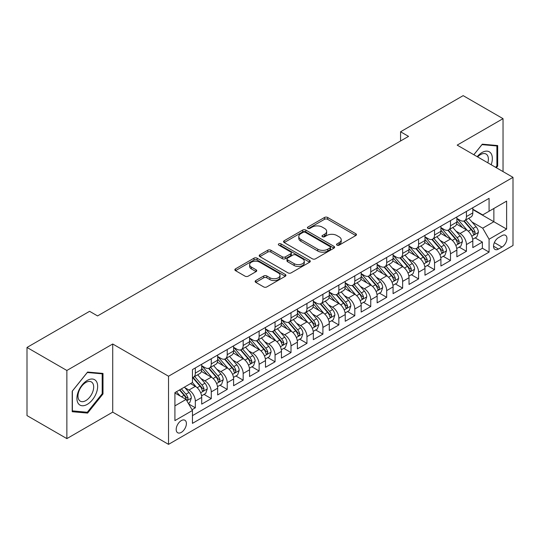 <?xml version="1.0" encoding="UTF-8"?>
<svg xmlns="http://www.w3.org/2000/svg" width="540" height="540" viewBox="0 0 540 540"><rect width="100%" height="100%" fill="white"/><g stroke="black" fill="none" stroke-linecap="round" stroke-linejoin="round"><path stroke-width="0.81" d="M336.987 245.147A1.552 0.898 0 0 0 339.174 245.147L355.806 235.541A2.214 1.276 0 0 0 356.454 234.637A2.214 1.276 0 0 0 355.806 233.732L327.632 217.465A2.214 1.276 0 0 0 324.5 217.465L307.868 227.07A1.552 0.898 0 0 0 307.415 227.704A1.552 0.898 0 0 0 307.868 228.332A1.552 0.898 0 0 0 310.061 228.332L312.215 227.09A7.081 4.09 0 0 1 322.232 227.09L324.581 228.447A7.081 4.09 0 0 1 326.653 231.336A7.081 4.09 0 0 1 324.581 234.232L322.427 235.474A1.552 0.898 0 0 0 321.975 236.108A1.552 0.898 0 0 0 322.427 236.736A1.552 0.898 0 0 0 324.621 236.736L326.768 235.494A7.081 4.09 0 0 1 336.791 235.494L339.134 236.851A7.081 4.09 0 0 1 341.213 239.747A7.081 4.09 0 0 1 339.134 242.636L336.987 243.878A1.552 0.898 0 0 0 336.528 244.512A1.552 0.898 0 0 0 336.987 245.147L336.987 243.878M181.292 432.392A7.216 4.165 120 0 0 186.01 426.033A7.216 4.165 120 0 0 184.903 420.248A7.216 4.165 120 0 0 181.292 420.606A7.216 4.165 120 0 0 176.58 426.964A7.216 4.165 120 0 0 177.68 432.749A7.216 4.165 120 0 0 181.292 432.392M255.785 280.55A2.214 1.276 0 0 0 255.137 281.455A2.214 1.276 0 0 0 255.785 282.353L263.689 286.922A2.214 1.276 0 0 0 266.821 286.922L285.289 276.257A2.214 1.276 0 0 0 285.937 275.353A2.214 1.276 0 0 0 285.289 274.448L257.114 258.181A2.214 1.276 0 0 0 253.982 258.181L235.507 268.846A2.214 1.276 0 0 0 234.86 269.75A2.214 1.276 0 0 0 235.507 270.655L245.059 276.163A2.214 1.276 0 0 0 248.191 276.163L256.095 271.6A2.214 1.276 0 0 0 256.743 270.695A2.214 1.276 0 0 0 256.095 269.791L251.357 267.057A5.92 3.422 0 0 1 249.629 264.641A5.92 3.422 0 0 1 253.28 261.482A5.92 3.422 0 0 1 259.733 262.224L278.282 272.936A5.92 3.422 0 0 1 280.017 275.353A5.92 3.422 0 0 1 276.365 278.512A5.92 3.422 0 0 1 269.912 277.769L266.821 275.987A2.214 1.276 0 0 0 263.689 275.987L255.785 280.55L255.785 282.353M112.718 344L66.866 370.474L27 347.456L27 415.591L66.866 438.608L112.718 412.135L168.534 444.359L168.534 376.225L112.718 344L112.718 412.135M503.03 171.599L503.03 118.658L457.184 145.125L513 177.35L168.534 376.225M503.03 118.658L463.165 95.641L400.572 131.774L400.572 140.981M27 347.456L89.593 311.317L97.564 315.92L408.544 136.377L400.572 131.774M312.37 258.815A2.214 1.276 0 0 0 315.502 258.815L333.97 248.15A2.214 1.276 0 0 0 334.618 247.246A2.214 1.276 0 0 0 333.97 246.341L305.795 230.074A2.214 1.276 0 0 0 302.663 230.074L284.195 240.739A2.214 1.276 0 0 0 283.547 241.643A2.214 1.276 0 0 0 284.195 242.548L312.37 258.815M279.41 245.477A1.552 0.898 0 0 1 280.982 245.7L280.982 243.857L309.629 260.395A2.214 1.276 0 0 1 310.277 261.299A2.214 1.276 0 0 1 309.629 262.204L291.161 272.869A2.214 1.276 0 0 1 288.029 272.869L259.855 256.601L259.855 254.792A2.214 1.276 0 0 0 259.2 255.697A2.214 1.276 0 0 0 259.855 256.601M259.855 254.792L267.759 250.229A2.214 1.276 0 0 1 270.884 250.229L282.312 256.824A2.214 1.276 0 0 0 285.444 256.824L290.689 253.8A2.214 1.276 0 0 0 291.337 252.896A2.214 1.276 0 0 0 290.689 251.991L278.795 245.12A1.552 0.898 0 0 1 278.336 244.492A1.552 0.898 0 0 1 279.295 243.662A1.552 0.898 0 0 1 280.982 243.857M192.017 409.718L195.325 407.808L188.71 403.988M184.943 387.727L188.946 390.042A9.018 5.211 60 0 1 195.325 401.085L201.704 397.406L201.704 404.129L211.275 398.601L204.019 394.409M200.894 378.52L204.896 380.835A9.018 5.211 60 0 1 211.275 391.878L217.654 388.199L217.654 394.922L227.219 389.394L219.962 385.202M216.837 369.313L220.84 371.621A9.018 5.211 60 0 1 227.219 382.671L233.597 378.992L233.597 385.709L243.169 380.187L235.913 375.995M232.787 360.106L236.79 362.414A9.018 5.211 60 0 1 243.169 373.464L249.548 369.785L249.548 376.502L259.119 370.98L251.863 366.788M248.731 350.899L252.734 353.207A9.018 5.211 60 0 1 259.119 364.257L265.498 360.578L265.498 367.295L275.062 361.773L267.806 357.581M264.681 341.692L268.684 344A9.018 5.211 60 0 1 275.062 355.05L281.441 351.371L281.441 358.088L291.013 352.566L283.757 348.374M280.625 332.485L284.634 334.793A9.018 5.211 60 0 1 291.013 345.843L297.392 342.164L297.392 348.881L306.956 343.359L299.7 339.167M296.575 323.278L300.578 325.586A9.018 5.211 60 0 1 306.956 336.636L313.335 332.957L313.335 339.674L322.906 334.152L315.65 329.96M312.525 314.071L316.528 316.379A9.018 5.211 60 0 1 322.906 327.429L329.285 323.75L329.285 330.466L338.85 324.945L331.601 320.753M328.469 304.864L332.471 307.172A9.018 5.211 60 0 1 338.85 318.222L345.236 314.543L345.236 321.26L354.8 315.738L347.544 311.546M344.419 295.657L348.421 297.965A9.018 5.211 60 0 1 354.8 309.015L361.179 305.329L361.179 312.053L370.751 306.531L363.494 302.339M360.362 286.45L364.372 288.758A9.018 5.211 60 0 1 370.751 299.808L377.129 296.123L377.129 302.846L386.694 297.324L379.438 293.132M376.312 277.243L380.315 279.551A9.018 5.211 60 0 1 386.694 290.601L393.073 286.916L393.073 293.639L402.644 288.117L395.388 283.925M392.263 268.036L396.265 270.344A9.018 5.211 60 0 1 402.644 281.394L409.023 277.709L409.023 284.432L418.588 278.91L411.332 274.718M408.206 258.829L412.209 261.137A9.018 5.211 60 0 1 418.588 272.187L424.967 268.502L424.967 275.225L434.538 269.703L427.282 265.511M424.157 249.622L428.159 251.93A9.018 5.211 60 0 1 434.538 262.98L440.917 259.295L440.917 266.018L450.488 260.496L443.232 256.304M440.1 240.415L444.11 242.723A9.018 5.211 60 0 1 450.488 253.773L456.867 250.088L456.867 256.81L466.432 251.289L466.432 244.566A9.018 5.211 -120 0 0 460.053 233.516L456.05 231.208M459.175 247.097L466.432 251.289M201.704 397.406A9.018 5.211 -120 0 0 195.325 386.357L190.539 383.596M217.654 388.199A9.018 5.211 -120 0 0 211.275 377.15L201.413 371.452M233.597 378.992A9.018 5.211 -120 0 0 227.219 367.943L217.357 362.245M249.548 369.785A9.018 5.211 -120 0 0 243.169 358.736L233.307 353.038M265.498 360.578A9.018 5.211 -120 0 0 259.119 349.529L249.251 343.832M281.441 351.371A9.018 5.211 -120 0 0 275.062 340.322L265.201 334.625M297.392 342.164A9.018 5.211 -120 0 0 291.013 331.115L281.151 325.418M313.335 332.957A9.018 5.211 -120 0 0 306.956 321.908L297.094 316.211M329.285 323.75A9.018 5.211 -120 0 0 322.906 312.701L313.045 307.004M345.236 314.543A9.018 5.211 -120 0 0 338.85 303.494L328.988 297.797M361.179 305.329A9.018 5.211 -120 0 0 354.8 294.287L344.939 288.59M377.129 296.123A9.018 5.211 -120 0 0 370.751 285.079L360.889 279.382M393.073 286.916A9.018 5.211 -120 0 0 386.694 275.873L376.832 270.175M409.023 277.709A9.018 5.211 -120 0 0 402.644 266.666L392.783 260.969M424.967 268.502A9.018 5.211 -120 0 0 418.588 257.459L408.726 251.762M440.917 259.295A9.018 5.211 -120 0 0 434.538 248.245L424.676 242.554M456.867 250.088A9.018 5.211 -120 0 0 450.488 239.038L440.627 233.347M501.998 235.636L498.488 237.661A6.993 4.037 120 0 0 493.918 243.824A6.993 4.037 120 0 0 494.991 249.426A6.993 4.037 120 0 0 498.488 249.075L501.998 247.05A6.993 4.037 120 0 0 506.561 240.887A6.993 4.037 120 0 0 505.494 235.285A6.993 4.037 120 0 0 501.998 235.636M168.534 444.359L513 245.484L513 177.35M174.913 405.877L186.077 399.431L192.456 410.481L192.456 423.367L489.078 252.113L489.078 239.227L482.699 228.177L472.001 222.001M192.456 410.481L174.913 420.606L174.913 392.614L192.456 382.489L192.456 369.596L489.078 198.342L489.078 211.235L506.621 201.11L506.621 229.095L489.078 239.227M201.704 365.729L204.896 367.571A9.018 5.211 60 0 0 209.405 368.017L215.784 364.338A9.018 5.211 -120 0 0 217.654 360.207L217.654 355.05M217.654 356.522L220.84 358.364A9.018 5.211 60 0 0 225.356 358.81L231.734 355.131A9.018 5.211 -120 0 0 233.597 351L233.597 345.843M233.597 347.315L236.79 349.157A9.018 5.211 60 0 0 241.299 349.603L247.678 345.924A9.018 5.211 -120 0 0 249.548 341.793L249.548 336.636M249.548 338.108L252.734 339.95A9.018 5.211 60 0 0 257.249 340.396L263.628 336.717A9.018 5.211 -120 0 0 265.498 332.586L265.498 327.429M265.498 328.901L268.684 330.743A9.018 5.211 60 0 0 273.193 331.189L279.572 327.51A9.018 5.211 -120 0 0 281.441 323.379L281.441 318.222M281.441 319.694L284.634 321.536A9.018 5.211 60 0 0 289.143 321.982L295.522 318.303A9.018 5.211 -120 0 0 297.392 314.172L297.392 309.015M297.392 310.487L300.578 312.329A9.018 5.211 60 0 0 305.093 312.775L311.472 309.096A9.018 5.211 -120 0 0 313.335 304.965L313.335 299.808M313.335 301.279L316.528 303.122A9.018 5.211 60 0 0 321.037 303.568L327.416 299.889A9.018 5.211 -120 0 0 329.285 295.758L329.285 290.601M329.285 292.072L332.471 293.915A9.018 5.211 60 0 0 336.987 294.361L343.366 290.682A9.018 5.211 -120 0 0 345.236 286.551L345.236 281.394M345.236 282.865L348.421 284.708A9.018 5.211 60 0 0 352.931 285.154L359.309 281.475A9.018 5.211 -120 0 0 361.179 277.344L361.179 272.187M361.179 273.659L364.372 275.501A9.018 5.211 60 0 0 368.881 275.947L375.26 272.268A9.018 5.211 -120 0 0 377.129 268.137L377.129 262.98M377.129 264.452L380.315 266.294A9.018 5.211 60 0 0 384.824 266.74L391.21 263.061A9.018 5.211 -120 0 0 393.073 258.93L393.073 253.773M393.073 255.245L396.265 257.087A9.018 5.211 60 0 0 400.775 257.533L407.153 253.854A9.018 5.211 -120 0 0 409.023 249.723L409.023 244.566M409.023 246.038L412.209 247.88A9.018 5.211 60 0 0 416.725 248.326L423.104 244.64A9.018 5.211 -120 0 0 424.967 240.516L424.967 235.359M424.967 236.831L428.159 238.673A9.018 5.211 60 0 0 432.668 239.119L439.047 235.433A9.018 5.211 -120 0 0 440.917 231.309L440.917 226.152M440.917 227.624L444.11 229.466A9.018 5.211 60 0 0 448.619 229.912L454.997 226.226A9.018 5.211 -120 0 0 456.867 222.102L456.867 216.945M192.456 415.638L482.382 248.251L482.382 242.082L472.811 247.604L472.811 240.881A9.018 5.211 -120 0 0 466.432 229.831L456.57 224.141M456.867 218.417L460.053 220.259A9.018 5.211 -120 0 0 464.562 220.705A9.018 5.211 -120 0 0 466.432 216.574L466.432 211.417M464.562 220.705L470.941 217.019A9.018 5.211 -120 0 0 472.811 212.895L472.811 207.738M195.325 367.943L195.325 373.1A9.018 5.211 60 0 1 193.455 377.231A9.018 5.211 60 0 1 192.456 377.595M193.455 377.231L199.834 373.545A9.018 5.211 -120 0 0 201.704 369.414L201.704 364.257M211.275 358.736L211.275 363.893A9.018 5.211 60 0 1 209.405 368.017M227.219 349.529L227.219 354.686A9.018 5.211 60 0 1 225.356 358.81M243.169 340.322L243.169 345.478A9.018 5.211 60 0 1 241.299 349.603M259.119 331.115L259.119 336.272A9.018 5.211 60 0 1 257.249 340.396M275.062 321.908L275.062 327.065A9.018 5.211 60 0 1 273.193 331.189M291.013 312.701L291.013 317.858A9.018 5.211 60 0 1 289.143 321.982M306.956 303.494L306.956 308.644A9.018 5.211 60 0 1 305.093 312.775M322.906 294.287L322.906 299.437A9.018 5.211 60 0 1 321.037 303.568M338.85 285.079L338.85 290.23A9.018 5.211 60 0 1 336.987 294.361M354.8 275.873L354.8 281.023A9.018 5.211 60 0 1 352.931 285.154M370.751 266.659L370.751 271.816A9.018 5.211 60 0 1 368.881 275.947M386.694 257.452L386.694 262.609A9.018 5.211 60 0 1 384.824 266.74M402.644 248.245L402.644 253.402A9.018 5.211 60 0 1 400.775 257.533M418.588 239.038L418.588 244.195A9.018 5.211 60 0 1 416.725 248.326M434.538 229.831L434.538 234.988A9.018 5.211 60 0 1 432.668 239.119M450.488 220.624L450.488 225.781A9.018 5.211 60 0 1 448.619 229.912M450.488 253.773L450.488 260.496M434.538 262.98L434.538 269.703M418.588 272.187L418.588 278.91M402.644 281.394L402.644 288.117M386.694 290.601L386.694 297.324M370.751 299.808L370.751 306.531M354.8 309.015L354.8 315.738M338.85 318.222L338.85 324.945M322.906 327.429L322.906 334.152M306.956 336.636L306.956 343.359M291.013 345.843L291.013 352.566M275.062 355.05L275.062 361.773M259.119 364.257L259.119 370.98M243.169 373.464L243.169 380.187M227.219 382.671L227.219 389.394M211.275 391.878L211.275 398.601M195.325 401.085L195.325 407.808M186.077 399.431L174.913 392.985M482.699 228.177L493.864 221.731L493.864 208.474L506.621 201.11M472.811 209.581L506.621 229.095M472.811 209.21L482.699 214.92L489.078 211.235M66.866 370.474L66.866 438.608M475.126 237.89L482.382 242.082M482.382 248.251L489.078 252.113M496.348 167.738L497.691 166.07L497.691 145.55L482.301 144.173L473.816 154.73M72.212 411.716L87.602 413.093L102.992 393.944L102.992 373.424L87.602 372.053L72.212 391.196L72.212 411.716M496.895 165.605L497.691 166.07M102.195 393.485L102.992 393.944M85.975 412.148L87.602 413.093M337.601 245.363L339.134 244.478A7.081 4.09 0 0 0 341.213 241.583L341.213 239.747M326.653 231.336L326.653 233.179A7.081 4.09 0 0 1 324.581 236.075L323.048 236.959M355.779 235.562L327.632 219.308A2.214 1.276 0 0 0 324.5 219.308L308.488 228.555M333.97 246.341L333.97 248.15L305.795 231.917A2.214 1.276 0 0 0 302.663 231.917L284.222 242.561L284.195 240.739M330.055 247.88A1.552 0.898 0 0 0 330.514 247.246A1.552 0.898 0 0 0 330.055 246.611L305.323 232.335A1.552 0.898 0 0 0 303.136 232.335L300.861 233.644A7.081 4.09 0 0 0 298.789 236.534A7.081 4.09 0 0 0 300.861 239.429L317.77 249.19A7.081 4.09 0 0 0 327.787 249.19L330.055 247.88L330.055 249.716A1.552 0.898 0 0 0 330.514 249.089L330.514 247.246M298.789 236.534L298.789 238.376A7.081 4.09 0 0 0 300.861 241.272L300.861 239.429M330.055 249.716L327.787 251.032A7.081 4.09 0 0 1 317.77 251.032L300.861 241.272M259.882 256.615L267.759 252.072L267.759 250.229M291.337 252.896L291.337 254.738A2.214 1.276 0 0 1 290.689 255.636L285.444 258.667A2.214 1.276 0 0 1 282.312 258.667L270.884 252.072A2.214 1.276 0 0 0 267.759 252.072M280.982 245.7L309.602 262.217M294.172 263.668A5.92 3.422 0 0 0 300.625 264.411A5.92 3.422 0 0 0 304.283 261.252A5.92 3.422 0 0 0 302.549 258.836L296.015 255.062A2.214 1.276 0 0 0 292.882 255.062L287.638 258.093A2.214 1.276 0 0 0 286.99 258.991A2.214 1.276 0 0 0 287.638 259.895L294.172 263.668L294.172 265.511A5.92 3.422 0 0 0 300.625 266.254A5.92 3.422 0 0 0 304.283 263.095L304.283 261.252M286.99 258.991L286.99 260.834A2.214 1.276 0 0 0 287.638 261.738L287.638 259.895M294.172 265.511L287.638 261.738M280.017 275.353L280.017 277.196A5.92 3.422 0 0 1 276.365 280.354A5.92 3.422 0 0 1 269.912 279.612L266.821 277.823A2.214 1.276 0 0 0 263.689 277.823L255.812 282.373M249.629 264.641L249.629 266.483A5.92 3.422 0 0 0 251.357 268.9L251.357 267.057M256.068 271.62L251.357 268.9M285.262 276.271L257.114 260.024A2.214 1.276 0 0 0 253.982 260.024L235.541 270.668M472.675 239.301L476.8 236.925L478.393 232.322A5.974 3.449 -120 0 0 476.064 226.706L468.781 218.275M467.323 230.418L458.676 220.415A17.253 9.963 -120 0 0 456.867 218.518M462.577 227.61L457.745 222.014A14.324 8.269 -120 0 0 456.867 221.049M463.752 221.029L471.123 229.561A5.974 3.449 60 0 1 473.256 233.678L473.688 234.387L474.498 234.272L475.166 232.571A5.974 3.449 -120 0 0 473.033 228.454L465.75 220.023M464.184 220.887L472.102 230.06A3.044 1.755 60 0 1 472.871 231.248L475.166 232.571M491.171 164.747A14.661 8.464 120 0 0 481.984 152.536A14.661 8.464 120 0 0 477.178 156.674M487.823 162.817A11.097 6.406 120 0 0 486.081 154.055A11.097 6.406 120 0 0 480.526 154.609A11.097 6.406 120 0 0 477.623 156.931M473.85 154.751L481.984 144.626L496.895 145.962L496.895 165.841L495.68 167.353M495.902 145.388L496.895 145.962M96.262 393.188A14.661 8.464 120 0 0 92.462 379.026A14.661 8.464 120 0 0 78.307 391.588A14.661 8.464 120 0 0 82.1 405.743A14.661 8.464 120 0 0 96.262 393.188M92.624 392.155A11.097 6.406 120 0 0 91.375 381.935A11.097 6.406 120 0 0 79.029 390.94A11.097 6.406 120 0 0 80.278 401.159A11.097 6.406 120 0 0 92.624 392.155M72.374 410.933L72.374 391.055L87.284 372.506L102.195 373.835L102.195 393.721L87.284 412.27L72.212 410.846M101.203 373.268L102.195 373.835M456.732 248.508L460.85 246.132L462.443 241.529A5.974 3.449 -120 0 0 460.12 235.913L452.831 227.482M451.373 239.625L442.733 229.622A17.253 9.963 -120 0 0 440.917 227.725M446.634 236.817L441.801 231.221A14.324 8.269 -120 0 0 440.917 230.256M447.802 230.236L455.173 238.768A5.974 3.449 60 0 1 457.306 242.885L457.738 243.594L458.548 243.479L459.216 241.778A5.974 3.449 -120 0 0 457.09 237.668L449.8 229.23M448.24 230.094L456.158 239.267A3.044 1.755 60 0 1 456.928 240.455L459.216 241.778M440.782 257.715L444.906 255.339L446.499 250.736A5.974 3.449 -120 0 0 444.17 245.12L436.887 236.689M435.422 248.832L426.782 238.829A17.253 9.963 -120 0 0 424.967 236.932M430.684 246.024L425.851 240.428A14.324 8.269 -120 0 0 424.967 239.463M431.858 239.443L439.229 247.975A5.974 3.449 60 0 1 441.356 252.092L441.794 252.801L442.598 252.686L443.273 250.985A5.974 3.449 -120 0 0 441.139 246.875L433.856 238.437M432.29 239.301L440.208 248.474A3.044 1.755 60 0 1 440.978 249.662L443.273 250.985M424.838 266.922L428.956 264.546L430.549 259.943A5.974 3.449 -120 0 0 428.227 254.327L420.937 245.896M419.479 258.039L410.839 248.036A17.253 9.963 -120 0 0 409.023 246.139M414.74 255.231L409.907 249.635A14.324 8.269 -120 0 0 409.023 248.67M415.908 248.65L423.279 257.182A5.974 3.449 60 0 1 425.412 261.299L425.844 262.008L426.654 261.893L427.322 260.199A5.974 3.449 -120 0 0 425.196 256.082L417.906 247.644M416.34 248.508L424.264 257.681A3.044 1.755 60 0 1 425.027 258.869L427.322 260.199M408.888 276.129L413.012 273.753L414.605 269.15A5.974 3.449 -120 0 0 412.276 263.534L404.987 255.103M403.529 267.246L394.889 257.243A17.253 9.963 -120 0 0 393.073 255.346M398.79 264.438L393.957 258.842A14.324 8.269 -120 0 0 393.073 257.877M399.964 257.857L407.336 266.389A5.974 3.449 60 0 1 409.462 270.506L409.901 271.215L410.704 271.1L411.379 269.406A5.974 3.449 -120 0 0 409.246 265.288L401.963 256.851M400.397 257.722L408.314 266.888A3.044 1.755 60 0 1 409.084 268.076L411.379 269.406M392.938 285.336L397.062 282.96L398.655 278.357A5.974 3.449 -120 0 0 396.326 272.74L389.043 264.31M387.585 276.453L378.938 266.45A17.253 9.963 -120 0 0 377.129 264.553M382.84 273.645L378.007 268.049A14.324 8.269 -120 0 0 377.129 267.084M384.014 267.064L391.385 275.596A5.974 3.449 60 0 1 393.518 279.713L393.95 280.422L394.76 280.307L395.429 278.613A5.974 3.449 -120 0 0 393.296 274.496L386.012 266.058M384.446 266.929L392.364 276.095A3.044 1.755 60 0 1 393.134 277.283L395.429 278.613M376.994 294.543L381.112 292.167L382.712 287.564A5.974 3.449 -120 0 0 380.383 281.954L373.093 273.517M371.635 285.66L362.995 275.656A17.253 9.963 -120 0 0 361.179 273.76M366.896 282.852L362.063 277.256A14.324 8.269 -120 0 0 361.179 276.298M368.064 276.271L375.435 284.803A5.974 3.449 60 0 1 377.568 288.92L378 289.629L378.81 289.514L379.485 287.82A5.974 3.449 -120 0 0 377.352 283.703L370.062 275.265M368.503 276.136L376.421 285.302A3.044 1.755 60 0 1 377.19 286.49L379.485 287.82M361.044 303.75L365.168 301.374L366.761 296.771A5.974 3.449 -120 0 0 364.433 291.161L357.149 282.724M355.685 294.867L347.045 284.863A17.253 9.963 -120 0 0 345.236 282.967M350.946 292.059L346.113 286.463A14.324 8.269 -120 0 0 345.236 285.505M352.12 285.478L359.492 294.01A5.974 3.449 60 0 1 361.618 298.127L362.057 298.836L362.86 298.721L363.535 297.027A5.974 3.449 -120 0 0 361.402 292.91L354.119 284.472M352.553 285.343L360.47 294.509A3.044 1.755 60 0 1 361.24 295.697L363.535 297.027M345.101 312.957L349.218 310.581L350.811 305.978A5.974 3.449 -120 0 0 348.489 300.368L341.199 291.931M339.741 304.074L331.101 294.071A17.253 9.963 -120 0 0 329.285 292.174M335.003 301.266L330.17 295.67A14.324 8.269 -120 0 0 329.285 294.712M336.17 294.685L343.541 303.217A5.974 3.449 60 0 1 345.674 307.334L346.106 308.043L346.916 307.928L347.585 306.234A5.974 3.449 -120 0 0 345.458 302.117L338.168 293.679M336.609 294.55L344.527 303.716A3.044 1.755 60 0 1 345.29 304.904L347.585 306.234M329.15 322.171L333.275 319.788L334.868 315.185A5.974 3.449 -120 0 0 332.539 309.575L325.249 301.138M323.791 313.281L315.151 303.278A17.253 9.963 -120 0 0 313.335 301.381M319.052 310.473L314.219 304.877A14.324 8.269 -120 0 0 313.335 303.919M320.227 303.892L327.598 312.424A5.974 3.449 60 0 1 329.724 316.541L330.163 317.25L330.966 317.135L331.641 315.441A5.974 3.449 -120 0 0 329.508 311.324L322.225 302.886M320.659 303.757L328.577 312.923A3.044 1.755 60 0 1 329.346 314.111L331.641 315.441M313.2 331.378L317.324 328.995L318.917 324.392A5.974 3.449 -120 0 0 316.589 318.782L309.305 310.345M307.847 322.488L299.201 312.485A17.253 9.963 -120 0 0 297.392 310.588M303.109 319.68L298.269 314.084A14.324 8.269 -120 0 0 297.392 313.126M304.276 313.099L311.648 321.631A5.974 3.449 60 0 1 313.781 325.748L314.213 326.457L315.023 326.349L315.691 324.648A5.974 3.449 -120 0 0 313.558 320.531L306.275 312.093M304.709 312.964L312.633 322.13A3.044 1.755 60 0 1 313.396 323.318L315.691 324.648M297.257 340.585L301.374 338.202L302.974 333.599A5.974 3.449 -120 0 0 300.645 327.989L293.355 319.552M291.897 331.695L283.257 321.692A17.253 9.963 -120 0 0 281.441 319.795M287.159 328.887L282.326 323.291A14.324 8.269 -120 0 0 281.441 322.333M288.333 322.306L295.697 330.845A5.974 3.449 60 0 1 297.83 334.955L298.262 335.664L299.072 335.556L299.747 333.855A5.974 3.449 -120 0 0 297.614 329.738L290.324 321.3M288.765 322.171L296.683 331.337A3.044 1.755 60 0 1 297.452 332.525L299.747 333.855M281.306 349.792L285.431 347.409L287.024 342.806A5.974 3.449 -120 0 0 284.695 337.196L277.412 328.759M275.947 340.902L267.307 330.899A17.253 9.963 -120 0 0 265.498 329.002M271.208 338.094L266.375 332.498A14.324 8.269 -120 0 0 265.498 331.54M272.383 331.513L279.754 340.051A5.974 3.449 60 0 1 281.88 344.162L282.319 344.871L283.122 344.763L283.797 343.062A5.974 3.449 -120 0 0 281.664 338.945L274.381 330.507M272.815 331.378L280.733 340.544A3.044 1.755 60 0 1 281.502 341.739L283.797 343.062M265.363 358.999L269.48 356.616L271.073 352.013A5.974 3.449 -120 0 0 268.751 346.403L261.461 337.966M260.003 350.109L251.363 340.106A17.253 9.963 -120 0 0 249.548 338.209M255.265 347.301L250.432 341.705A14.324 8.269 -120 0 0 249.548 340.747M256.433 340.72L263.803 349.258A5.974 3.449 60 0 1 265.937 353.376L266.369 354.078L267.178 353.97L267.847 352.269A5.974 3.449 -120 0 0 265.721 348.151L258.431 339.714M256.871 340.585L264.789 349.751A3.044 1.755 60 0 1 265.552 350.946L267.847 352.269M249.413 368.206L253.537 365.823L255.13 361.22A5.974 3.449 -120 0 0 252.801 355.61L245.518 347.173M244.053 359.316L235.413 349.312A17.253 9.963 -120 0 0 233.597 347.416M239.315 356.508L234.482 350.912A14.324 8.269 -120 0 0 233.597 349.954M240.489 349.927L247.86 358.465A5.974 3.449 60 0 1 249.986 362.583L250.425 363.292L251.228 363.177L251.903 361.476A5.974 3.449 -120 0 0 249.77 357.358L242.487 348.921M240.921 349.792L248.839 358.958A3.044 1.755 60 0 1 249.608 360.153L251.903 361.476M233.469 377.413L237.587 375.03L239.179 370.427A5.974 3.449 -120 0 0 236.851 364.817L229.568 356.38M228.11 368.523L219.463 358.519A17.253 9.963 -120 0 0 217.654 356.623M223.371 365.715L218.538 360.119A14.324 8.269 -120 0 0 217.654 359.161M224.539 359.134L231.91 367.673A5.974 3.449 60 0 1 234.043 371.79L234.475 372.499L235.285 372.384L235.953 370.683A5.974 3.449 -120 0 0 233.827 366.565L226.537 358.128M224.971 358.999L232.895 368.165A3.044 1.755 60 0 1 233.658 369.36L235.953 370.683M217.519 386.62L221.636 384.237L223.236 379.633A5.974 3.449 -120 0 0 220.907 374.024L213.617 365.587M212.159 377.73L203.519 367.726A17.253 9.963 -120 0 0 201.704 365.83M207.421 374.922L202.588 369.326A14.324 8.269 -120 0 0 201.704 368.368M208.595 368.348L215.96 376.88A5.974 3.449 60 0 1 218.093 380.997L218.525 381.706L219.335 381.591L220.01 379.89A5.974 3.449 -120 0 0 217.876 375.773L210.587 367.335M209.027 368.206L216.945 377.372A3.044 1.755 60 0 1 217.715 378.567L220.01 379.89M201.569 395.827L205.693 393.444L207.286 388.84A5.974 3.449 -120 0 0 204.957 383.231L197.674 374.794M196.209 386.937L192.395 382.523M191.471 384.129L190.856 383.413M192.645 377.555L200.016 386.087A5.974 3.449 60 0 1 202.142 390.204L202.581 390.913L203.391 390.798L204.059 389.097A5.974 3.449 -120 0 0 201.926 384.98L194.643 376.542M193.077 377.413L200.995 386.579A3.044 1.755 60 0 1 201.764 387.774L204.059 389.097M188.386 403.434L189.743 402.651L191.335 398.048A5.974 3.449 -120 0 0 189.013 392.438L184.424 387.126M180.144 396.002L176.452 391.73M175.527 393.336L174.913 392.627M179.482 389.981L184.066 395.294A5.974 3.449 60 0 1 186.199 399.411L186.631 400.12L187.441 400.005L188.109 398.304A5.974 3.449 -120 0 0 185.983 394.187L181.393 388.874M179.847 389.765L185.051 395.786A3.044 1.755 60 0 1 185.814 396.981L188.109 398.304M188.946 390.042L195.325 386.357M204.896 380.835L211.275 377.15M220.84 371.621L227.219 367.943M236.79 362.414L243.169 358.736M252.734 353.207L259.119 349.529M268.684 344L275.062 340.322M284.634 334.793L291.013 331.115M300.578 325.586L306.956 321.908M316.528 316.379L322.906 312.701M332.471 307.172L338.85 303.494M348.421 297.965L354.8 294.287M364.372 288.758L370.751 285.079M380.315 279.551L386.694 275.873M396.265 270.344L402.644 266.666M412.209 261.137L418.588 257.459M428.159 251.93L434.538 248.245M444.11 242.723L450.488 239.038M460.053 233.516L466.432 229.831M466.432 216.574L472.811 212.895M195.325 373.1L201.704 369.414M211.275 363.893L217.654 360.207M227.219 354.686L233.597 351M243.169 345.478L249.548 341.793M259.119 336.272L265.498 332.586M275.062 327.065L281.441 323.379M291.013 317.858L297.392 314.172M306.956 308.644L313.335 304.965M322.906 299.437L329.285 295.758M338.85 290.23L345.236 286.551M354.8 281.023L361.179 277.344M370.751 271.816L377.129 268.137M386.694 262.609L393.073 258.93M402.644 253.402L409.023 249.723M418.588 244.195L424.967 240.516M434.538 234.988L440.917 231.309M450.488 225.781L456.867 222.102M466.432 244.566L472.811 240.881M494.35 242.636L501.998 247.05M493.546 246.22L498.488 249.075M339.134 244.478L339.134 242.636M322.427 236.736L322.427 235.474M324.581 236.075L324.581 234.232M307.868 228.332L307.868 227.07M324.5 219.308L324.5 217.465M327.632 219.308L327.632 217.465M355.806 235.541L355.806 233.732M302.663 231.917L302.663 230.074M305.795 231.917L305.795 230.074M317.77 251.032L317.77 249.19M327.787 251.032L327.787 249.19M270.884 252.072L270.884 250.229M282.312 258.667L282.312 256.824M285.444 258.667L285.444 256.824M290.689 255.636L290.689 253.8M309.629 262.204L309.629 260.395M263.689 277.823L263.689 275.987M266.821 277.823L266.821 275.987M269.912 279.612L269.912 277.769M256.095 271.6L256.095 269.791M235.507 270.655L235.507 268.846M253.982 260.024L253.982 258.181M257.114 260.024L257.114 258.181M285.289 276.257L285.289 274.448M471.764 236.237L478.352 232.436M458.676 220.415L459.5 219.935M473.033 228.454L476.064 226.706M468.275 231.208L471.123 229.561M455.821 245.444L462.409 241.643M442.733 229.622L443.549 229.142M457.09 237.668L460.12 235.913M452.324 240.415L455.173 238.768M439.87 254.651L446.459 250.85M426.782 238.829L427.606 238.349M441.139 246.875L444.17 245.12M436.374 249.622L439.229 247.975M423.927 263.858L430.508 260.057M410.839 248.036L411.656 247.556M425.196 256.082L428.227 254.327M420.431 258.829L423.279 257.182M407.977 273.065L414.565 269.264M394.889 257.243L395.712 256.763M409.246 265.288L412.276 263.534M404.48 268.036L407.336 266.389M392.026 282.272L398.615 278.471M378.938 266.45L379.762 265.977M393.296 274.496L396.326 272.74M388.537 277.243L391.385 275.596M376.083 291.478L382.671 287.678M362.995 275.656L363.812 275.184M377.352 283.703L380.383 281.954M372.587 286.45L375.435 284.803M360.133 300.685L366.721 296.885M347.045 284.863L347.868 284.391M361.402 292.91L364.433 291.161M356.636 295.657L359.492 294.01M344.189 309.893L350.777 306.092M331.101 294.071L331.918 293.598M345.458 302.117L348.489 300.368M340.693 304.864L343.541 303.217M328.239 319.1L334.827 315.299M315.151 303.278L315.974 302.805M329.508 311.324L332.539 309.575M324.743 314.071L327.598 312.424M312.289 328.313L318.877 324.506M299.201 312.485L300.024 312.012M313.558 320.531L316.589 318.782M308.799 323.278L311.648 321.631M296.345 337.52L302.933 333.713M283.257 321.692L284.081 321.219M297.614 329.738L300.645 327.989M292.849 332.485L295.697 330.845M280.395 346.727L286.983 342.92M267.307 330.899L268.13 330.426M281.664 338.945L284.695 337.196M276.899 341.692L279.754 340.051M264.452 355.934L271.04 352.127M251.363 340.106L252.18 339.633M265.721 348.151L268.751 346.403M260.955 350.899L263.803 349.258M248.501 365.141L255.089 361.334M235.413 349.312L236.237 348.84M249.77 357.358L252.801 355.61M245.005 360.106L247.86 358.465M232.551 374.348L239.139 370.541M219.463 358.519L220.286 358.047M233.827 366.565L236.851 364.817M229.061 369.313L231.91 367.673M216.607 383.555L223.196 379.748M203.519 367.726L204.343 367.254M217.876 375.773L220.907 374.024M213.111 378.52L215.96 376.88M200.657 392.762L207.245 388.955M201.926 384.98L204.957 383.231M197.168 387.727L200.016 386.087M186.833 400.741L191.302 398.162M185.983 394.187L189.013 392.438M181.487 396.779L184.066 395.294"/></g></svg>
